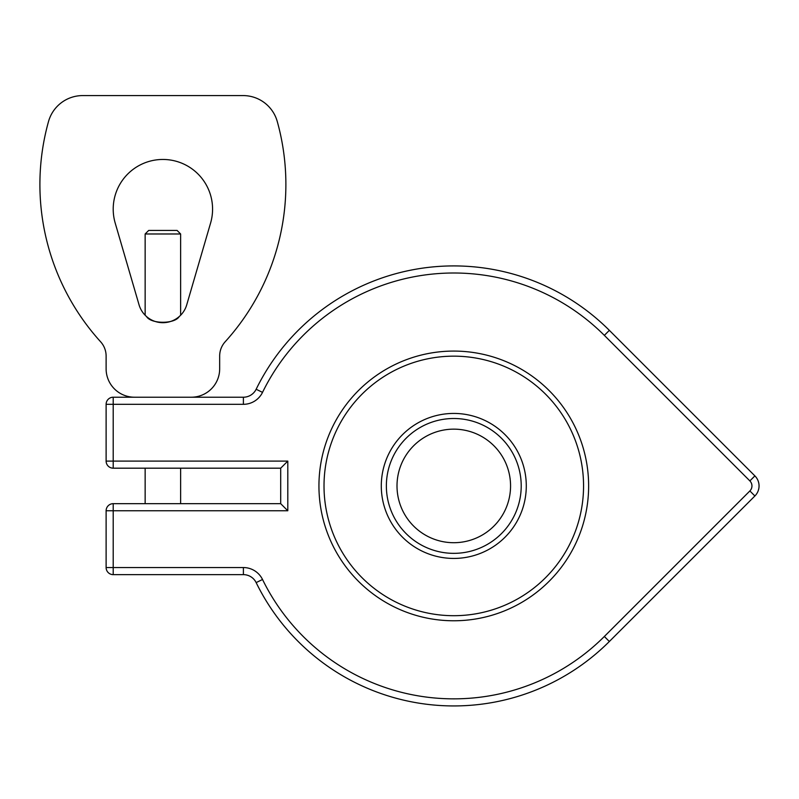 <?xml version="1.0" encoding="UTF-8"?>
<svg xmlns="http://www.w3.org/2000/svg" width="799" height="799" viewBox="0 0 799 799"><rect width="100%" height="100%" fill="white"/><g stroke="black" fill="none" stroke-linecap="round" stroke-linejoin="round"><path stroke-width="1.2" d="M180.634 233.977L177.088 230.432L148.694 230.432L145.148 233.977L180.634 233.977L180.634 315.235M179.226 316.564C174.691 324.174 151.081 324.174 146.547 316.564M145.148 503.67L145.148 468.184M106.117 461.093A7.101 7.101 0 0 0 113.208 468.184A7.101 7.101 0 0 1 106.117 461.093L113.208 461.093L113.208 468.184L280.699 468.184L287.8 461.093L113.208 461.093L113.208 404.314L106.117 404.314L106.117 461.093M113.208 503.67L113.208 510.771L287.8 510.771L280.699 503.67L113.208 503.67A7.101 7.101 0 0 0 106.117 510.771A7.101 7.101 0 0 1 113.208 503.67M280.699 468.184L280.699 503.67M243.395 574.641L113.208 574.641A7.101 7.101 0 0 1 106.117 567.55L106.117 510.771L113.208 510.771L113.208 574.641A7.101 7.101 0 0 1 106.117 567.55L243.395 567.55L243.395 574.641A14.192 14.192 0 0 1 256.149 582.601A220.015 220.015 0 0 0 609.357 641.497L754.895 495.969A14.192 14.192 0 0 0 754.895 475.894L609.357 330.357L754.895 475.894L749.871 480.908A7.101 7.101 0 0 1 749.871 490.946L604.344 636.483A212.914 212.914 0 0 1 262.521 579.485A21.293 21.293 0 0 0 243.395 567.55M210.586 223.051L186.736 304.809A24.839 24.839 0 0 1 139.046 304.809L115.196 223.051A49.678 49.678 0 0 1 162.886 159.46A49.678 49.678 0 0 1 210.586 223.051M113.208 397.213L243.395 397.213L113.208 397.213A7.101 7.101 0 0 0 106.117 404.314A7.101 7.101 0 0 1 113.208 397.213L113.208 404.314L243.395 404.314A21.293 21.293 0 0 0 262.521 392.379A212.914 212.914 0 0 1 604.344 335.37L749.871 480.908M191.281 397.213L134.502 397.213A28.384 28.384 0 0 1 106.117 368.828L106.117 356.054A21.293 21.293 0 0 0 100.594 341.752A234.207 234.207 0 0 1 48.509 121.538A35.486 35.486 0 0 1 82.697 95.58L243.086 95.58A35.486 35.486 0 0 1 277.273 121.538A234.207 234.207 0 0 1 225.188 341.752A21.293 21.293 0 0 0 219.665 356.054L219.665 368.828A28.384 28.384 0 0 1 191.281 397.213M256.149 389.253A14.192 14.192 0 0 1 243.395 397.213A14.192 14.192 0 0 0 256.149 389.253A220.015 220.015 0 0 1 609.357 330.357A220.015 220.015 0 0 0 256.149 389.253L262.521 392.379M510.561 485.932A56.779 56.779 0 0 1 425.398 535.1A56.779 56.779 0 0 1 425.398 436.753A56.779 56.779 0 0 1 510.561 485.932M318.941 485.932A134.841 134.841 0 0 0 521.208 602.706A134.841 134.841 0 0 0 521.208 369.148A134.841 134.841 0 0 0 318.941 485.932M386.366 485.932A67.426 67.426 0 0 0 487.5 544.319A67.426 67.426 0 0 0 487.5 427.535A67.426 67.426 0 0 0 386.366 485.932M287.8 510.771L287.8 461.093M243.395 404.314L243.395 397.213M609.357 330.357L604.344 335.37M749.871 490.946L754.895 495.969M604.344 636.483L609.357 641.497M262.521 579.485L256.149 582.601M324.014 485.932A129.778 129.778 0 0 1 518.671 373.542A129.778 129.778 0 0 1 518.671 598.321A129.778 129.778 0 0 1 324.014 485.932M381.293 485.932A72.489 72.489 0 0 0 490.037 548.713A72.489 72.489 0 0 0 490.037 423.15A72.489 72.489 0 0 0 381.293 485.932M145.148 315.235L145.148 233.977M180.634 503.67L180.634 468.184"/></g></svg>
